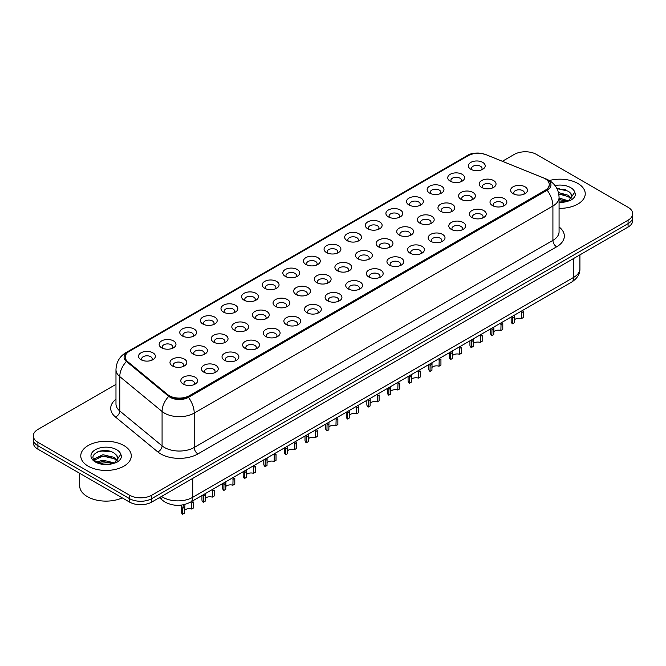 <?xml version="1.0" encoding="UTF-8"?>
<svg xmlns="http://www.w3.org/2000/svg" width="666" height="666" viewBox="0 0 666 666"><rect width="100%" height="100%" fill="white"/><g stroke="black" fill="none" stroke-linecap="round" stroke-linejoin="round"><path stroke-width="1" d="M450.208 181.169L450.208 181.169A8.417 4.862 180 0 1 450.216 174.292A8.417 4.862 180 0 1 462.121 174.292A8.417 4.862 180 0 1 462.121 181.169A8.417 4.862 180 0 1 450.208 181.169M460.739 181.818A5.261 3.039 0 0 0 461.43 180.311A5.261 3.039 0 0 0 459.89 178.163A5.261 3.039 0 0 0 454.154 177.506A5.261 3.039 0 0 0 450.907 180.311A5.261 3.039 0 0 0 451.59 181.818M429.595 193.073L429.595 193.073A8.417 4.862 180 0 1 429.595 186.197A8.417 4.862 180 0 1 441.508 186.197A8.417 4.862 180 0 1 441.508 193.073A8.417 4.862 180 0 1 429.595 193.073M440.126 193.714A5.261 3.039 0 0 0 440.817 192.216A5.261 3.039 0 0 0 439.269 190.068A5.261 3.039 0 0 0 433.541 189.402A5.261 3.039 0 0 0 430.286 192.216A5.261 3.039 0 0 0 430.977 193.714M408.982 204.97L408.982 204.97A8.417 4.862 180 0 1 408.982 198.102A8.417 4.862 180 0 1 420.887 198.102A8.417 4.862 180 0 1 420.887 204.97A8.417 4.862 180 0 1 408.982 204.97M419.505 205.619A5.261 3.039 0 0 0 420.196 204.112A5.261 3.039 0 0 0 418.656 201.964A5.261 3.039 0 0 0 412.92 201.307A5.261 3.039 0 0 0 409.673 204.112A5.261 3.039 0 0 0 410.364 205.619M388.37 216.875L388.37 216.875A8.417 4.862 180 0 1 388.37 209.998A8.417 4.862 180 0 1 400.274 209.998A8.417 4.862 180 0 1 400.274 216.875A8.417 4.862 180 0 1 388.37 216.875M398.892 217.516A5.261 3.039 0 0 0 399.583 216.017A5.261 3.039 0 0 0 398.043 213.869A5.261 3.039 0 0 0 392.307 213.212A5.261 3.039 0 0 0 389.061 216.017A5.261 3.039 0 0 0 389.752 217.516M367.757 228.779L367.757 228.779A8.417 4.862 180 0 1 367.757 221.903A8.417 4.862 180 0 1 379.662 221.903A8.417 4.862 180 0 1 379.662 228.779A8.417 4.862 180 0 1 367.757 228.779M378.28 229.42A5.261 3.039 0 0 0 378.971 227.914A5.261 3.039 0 0 0 377.431 225.766A5.261 3.039 0 0 0 371.695 225.108A5.261 3.039 0 0 0 368.448 227.914A5.261 3.039 0 0 0 369.139 229.42M347.136 240.676L347.136 240.676A8.417 4.862 180 0 1 347.136 233.808A8.417 4.862 180 0 1 359.049 233.808A8.417 4.862 180 0 1 359.049 240.676A8.417 4.862 180 0 1 347.136 240.676M357.667 241.325A5.261 3.039 0 0 0 358.358 239.818A5.261 3.039 0 0 0 356.818 237.67A5.261 3.039 0 0 0 351.082 237.013A5.261 3.039 0 0 0 347.835 239.818A5.261 3.039 0 0 0 348.518 241.325M326.523 252.58L326.523 252.58A8.417 4.862 180 0 1 326.523 245.704A8.417 4.862 180 0 1 338.436 245.704A8.417 4.862 180 0 1 338.436 252.58A8.417 4.862 180 0 1 326.523 252.58M337.054 253.222A5.261 3.039 0 0 0 337.745 251.723A5.261 3.039 0 0 0 336.197 249.575A5.261 3.039 0 0 0 330.469 248.918A5.261 3.039 0 0 0 327.214 251.723A5.261 3.039 0 0 0 327.905 253.222M305.91 264.485L305.91 264.485A8.417 4.862 180 0 1 305.91 257.609A8.417 4.862 180 0 1 317.815 257.609A8.417 4.862 180 0 1 317.815 264.485A8.417 4.862 180 0 1 305.91 264.485M316.433 265.126A5.261 3.039 0 0 0 317.124 263.619A5.261 3.039 0 0 0 315.584 261.472A5.261 3.039 0 0 0 309.848 260.814A5.261 3.039 0 0 0 306.601 263.619A5.261 3.039 0 0 0 307.292 265.126M285.298 276.382L285.298 276.382A8.417 4.862 180 0 1 285.298 269.505A8.417 4.862 180 0 1 297.202 269.505A8.417 4.862 180 0 1 297.202 276.382A8.417 4.862 180 0 1 285.298 276.382M295.821 277.031A5.261 3.039 0 0 0 296.512 275.524A5.261 3.039 0 0 0 294.971 273.376A5.261 3.039 0 0 0 289.235 272.719A5.261 3.039 0 0 0 285.989 275.524A5.261 3.039 0 0 0 286.68 277.031M264.685 288.286L264.685 288.286A8.417 4.862 180 0 1 264.685 281.41A8.417 4.862 180 0 1 276.59 281.41A8.417 4.862 180 0 1 276.59 288.286A8.417 4.862 180 0 1 264.685 288.286M275.208 288.927A5.261 3.039 0 0 0 275.899 287.429A5.261 3.039 0 0 0 274.359 285.281A5.261 3.039 0 0 0 268.623 284.615A5.261 3.039 0 0 0 265.376 287.429A5.261 3.039 0 0 0 266.067 288.927M244.064 300.183L244.064 300.183A8.417 4.862 180 0 1 244.064 293.315A8.417 4.862 180 0 1 255.977 293.315A8.417 4.862 180 0 1 255.977 300.183A8.417 4.862 180 0 1 244.064 300.183M254.595 300.832A5.261 3.039 0 0 0 255.286 299.325A5.261 3.039 0 0 0 253.746 297.178A5.261 3.039 0 0 0 248.01 296.52A5.261 3.039 0 0 0 244.763 299.325A5.261 3.039 0 0 0 245.446 300.832M223.451 312.088L223.451 312.088A8.417 4.862 180 0 1 223.451 305.211A8.417 4.862 180 0 1 235.364 305.211A8.417 4.862 180 0 1 235.364 312.088A8.417 4.862 180 0 1 223.451 312.088M233.982 312.729A5.261 3.039 0 0 0 234.673 311.23A5.261 3.039 0 0 0 233.125 309.082A5.261 3.039 0 0 0 227.397 308.425A5.261 3.039 0 0 0 224.142 311.23A5.261 3.039 0 0 0 224.833 312.729M202.839 323.992L202.839 323.992A8.417 4.862 180 0 1 202.839 317.116A8.417 4.862 180 0 1 214.743 317.116A8.417 4.862 180 0 1 214.743 323.992A8.417 4.862 180 0 1 202.839 323.992M213.361 324.633A5.261 3.039 0 0 0 214.052 323.127A5.261 3.039 0 0 0 212.512 320.979A5.261 3.039 0 0 0 206.776 320.321A5.261 3.039 0 0 0 203.53 323.127A5.261 3.039 0 0 0 204.221 324.633M182.226 335.889L182.226 335.889A8.417 4.862 180 0 1 182.226 329.021A8.417 4.862 180 0 1 194.131 329.021A8.417 4.862 180 0 1 194.131 335.889A8.417 4.862 180 0 1 182.226 335.889M192.749 336.538A5.261 3.039 0 0 0 193.44 335.031A5.261 3.039 0 0 0 191.9 332.883A5.261 3.039 0 0 0 186.164 332.226A5.261 3.039 0 0 0 182.917 335.031A5.261 3.039 0 0 0 183.608 336.538M161.613 347.794L161.613 347.794A8.417 4.862 180 0 1 161.613 340.917A8.417 4.862 180 0 1 173.518 340.917A8.417 4.862 180 0 1 173.518 347.794A8.417 4.862 180 0 1 161.613 347.794M172.136 348.435A5.261 3.039 0 0 0 172.827 346.936A5.261 3.039 0 0 0 171.287 344.788A5.261 3.039 0 0 0 165.551 344.131A5.261 3.039 0 0 0 162.304 346.936A5.261 3.039 0 0 0 162.995 348.435M140.992 359.698L140.992 359.698A8.417 4.862 180 0 1 140.992 352.822A8.417 4.862 180 0 1 152.905 352.822A8.417 4.862 180 0 1 152.905 359.698A8.417 4.862 180 0 1 140.992 359.698M151.523 360.339A5.261 3.039 0 0 0 152.214 358.832A5.261 3.039 0 0 0 150.674 356.685A5.261 3.039 0 0 0 144.938 356.027A5.261 3.039 0 0 0 141.683 358.832A5.261 3.039 0 0 0 142.374 360.339M470.829 169.272L470.829 169.272A8.417 4.862 180 0 1 470.829 162.396A8.417 4.862 180 0 1 482.733 162.396A8.417 4.862 180 0 1 482.733 169.272A8.417 4.862 180 0 1 470.829 169.272M481.352 169.913A5.261 3.039 0 0 0 482.042 168.406A5.261 3.039 0 0 0 480.502 166.259A5.261 3.039 0 0 0 474.766 165.601A5.261 3.039 0 0 0 471.52 168.406A5.261 3.039 0 0 0 472.211 169.913M461.038 199.325L461.038 199.325A8.417 4.862 180 0 1 461.038 192.449A8.417 4.862 180 0 1 472.943 192.449A8.417 4.862 180 0 1 472.943 199.325A8.417 4.862 180 0 1 461.038 199.325M471.57 199.966A5.261 3.039 0 0 0 472.252 198.468A5.261 3.039 0 0 0 470.712 196.312A5.261 3.039 0 0 0 464.976 195.654A5.261 3.039 0 0 0 461.729 198.468A5.261 3.039 0 0 0 462.42 199.966M440.426 211.222L440.426 211.222A8.417 4.862 180 0 1 440.426 204.354A8.417 4.862 180 0 1 452.331 204.354A8.417 4.862 180 0 1 452.331 211.222A8.417 4.862 180 0 1 440.426 211.222M450.949 211.871A5.261 3.039 0 0 0 451.64 210.364A5.261 3.039 0 0 0 450.099 208.217A5.261 3.039 0 0 0 444.364 207.559A5.261 3.039 0 0 0 441.117 210.364A5.261 3.039 0 0 0 441.808 211.871M419.813 223.127L419.813 223.127A8.417 4.862 180 0 1 419.813 216.25A8.417 4.862 180 0 1 431.718 216.25A8.417 4.862 180 0 1 431.718 223.127A8.417 4.862 180 0 1 419.813 223.127M430.336 223.768A5.261 3.039 0 0 0 431.027 222.269A5.261 3.039 0 0 0 429.487 220.121A5.261 3.039 0 0 0 423.751 219.464A5.261 3.039 0 0 0 420.504 222.269A5.261 3.039 0 0 0 421.195 223.768M399.2 235.031L399.2 235.031A8.417 4.862 180 0 1 399.2 228.155A8.417 4.862 180 0 1 411.105 228.155A8.417 4.862 180 0 1 411.105 235.031A8.417 4.862 180 0 1 399.2 235.031M409.723 235.672A5.261 3.039 0 0 0 410.414 234.166A5.261 3.039 0 0 0 408.874 232.018A5.261 3.039 0 0 0 403.138 231.36A5.261 3.039 0 0 0 399.891 234.166A5.261 3.039 0 0 0 400.574 235.672M378.579 246.928L378.579 246.928A8.417 4.862 180 0 1 378.579 240.051A8.417 4.862 180 0 1 390.492 240.051A8.417 4.862 180 0 1 390.492 246.928A8.417 4.862 180 0 1 378.579 246.928M389.111 247.577A5.261 3.039 0 0 0 389.801 246.07A5.261 3.039 0 0 0 388.253 243.923A5.261 3.039 0 0 0 382.525 243.265A5.261 3.039 0 0 0 379.27 246.07A5.261 3.039 0 0 0 379.961 247.577M357.967 258.833L357.967 258.833A8.417 4.862 180 0 1 357.967 251.956A8.417 4.862 180 0 1 369.871 251.956A8.417 4.862 180 0 1 369.871 258.833A8.417 4.862 180 0 1 357.967 258.833M368.498 259.474A5.261 3.039 0 0 0 369.18 257.975A5.261 3.039 0 0 0 367.64 255.827A5.261 3.039 0 0 0 361.904 255.17A5.261 3.039 0 0 0 358.658 257.975A5.261 3.039 0 0 0 359.349 259.474M337.354 270.737A8.417 4.862 180 0 1 337.354 270.729A8.417 4.862 180 0 1 337.354 263.861A8.417 4.862 180 0 1 349.259 263.861A8.417 4.862 180 0 1 349.259 270.729A8.417 4.862 180 0 1 337.354 270.737M347.877 271.378A5.261 3.039 0 0 0 348.568 269.872A5.261 3.039 0 0 0 347.028 267.724A5.261 3.039 0 0 0 341.292 267.066A5.261 3.039 0 0 0 338.045 269.872A5.261 3.039 0 0 0 338.736 271.378M316.741 282.634L316.741 282.634A8.417 4.862 180 0 1 316.741 275.757A8.417 4.862 180 0 1 328.646 275.757A8.417 4.862 180 0 1 328.646 282.634A8.417 4.862 180 0 1 316.741 282.634M327.264 283.283A5.261 3.039 0 0 0 327.955 281.776A5.261 3.039 0 0 0 326.415 279.628A5.261 3.039 0 0 0 320.679 278.971A5.261 3.039 0 0 0 317.432 281.776A5.261 3.039 0 0 0 318.123 283.283M296.129 294.538L296.129 294.538A8.417 4.862 180 0 1 296.129 287.662A8.417 4.862 180 0 1 308.033 287.662A8.417 4.862 180 0 1 308.033 294.538A8.417 4.862 180 0 1 296.129 294.538M306.651 295.18A5.261 3.039 0 0 0 307.342 293.681A5.261 3.039 0 0 0 305.802 291.525A5.261 3.039 0 0 0 300.066 290.867A5.261 3.039 0 0 0 296.82 293.681A5.261 3.039 0 0 0 297.502 295.18M275.508 306.435L275.508 306.435A8.417 4.862 180 0 1 275.508 299.567A8.417 4.862 180 0 1 287.421 299.567A8.417 4.862 180 0 1 287.421 306.435A8.417 4.862 180 0 1 275.508 306.435M286.039 307.084A5.261 3.039 0 0 0 286.73 305.577A5.261 3.039 0 0 0 285.181 303.43A5.261 3.039 0 0 0 279.454 302.772A5.261 3.039 0 0 0 276.199 305.577A5.261 3.039 0 0 0 276.889 307.084M254.895 318.34L254.895 318.34A8.417 4.862 180 0 1 254.895 311.463A8.417 4.862 180 0 1 266.8 311.463A8.417 4.862 180 0 1 266.8 318.34A8.417 4.862 180 0 1 254.895 318.34M265.426 318.981A5.261 3.039 0 0 0 266.109 317.482A5.261 3.039 0 0 0 264.569 315.334A5.261 3.039 0 0 0 258.833 314.677A5.261 3.039 0 0 0 255.586 317.482A5.261 3.039 0 0 0 256.277 318.981M234.282 330.244L234.282 330.244A8.417 4.862 180 0 1 234.282 323.368A8.417 4.862 180 0 1 246.187 323.368A8.417 4.862 180 0 1 246.187 330.244A8.417 4.862 180 0 1 234.282 330.244M244.805 330.885A5.261 3.039 0 0 0 245.496 329.379A5.261 3.039 0 0 0 243.956 327.231A5.261 3.039 0 0 0 238.22 326.573A5.261 3.039 0 0 0 234.973 329.379A5.261 3.039 0 0 0 235.664 330.885M213.669 342.141L213.669 342.141A8.417 4.862 180 0 1 213.669 335.264A8.417 4.862 180 0 1 225.574 335.264A8.417 4.862 180 0 1 225.574 342.141A8.417 4.862 180 0 1 213.669 342.141M224.192 342.79A5.261 3.039 0 0 0 224.883 341.283A5.261 3.039 0 0 0 223.343 339.136A5.261 3.039 0 0 0 217.607 338.478A5.261 3.039 0 0 0 214.36 341.283A5.261 3.039 0 0 0 215.051 342.79M193.057 354.046L193.057 354.046A8.417 4.862 180 0 1 193.057 347.169A8.417 4.862 180 0 1 204.962 347.169A8.417 4.862 180 0 1 204.962 354.046A8.417 4.862 180 0 1 193.057 354.046M203.58 354.687A5.261 3.039 0 0 0 204.271 353.188A5.261 3.039 0 0 0 202.73 351.04A5.261 3.039 0 0 0 196.994 350.374A5.261 3.039 0 0 0 193.748 353.188A5.261 3.039 0 0 0 194.43 354.687M172.436 365.942L172.436 365.942A8.417 4.862 180 0 1 172.436 359.074A8.417 4.862 180 0 1 184.349 359.074A8.417 4.862 180 0 1 184.349 365.942A8.417 4.862 180 0 1 172.436 365.942M182.967 366.591A5.261 3.039 0 0 0 183.658 365.085A5.261 3.039 0 0 0 182.109 362.937A5.261 3.039 0 0 0 176.382 362.279A5.261 3.039 0 0 0 173.127 365.085A5.261 3.039 0 0 0 173.818 366.591M481.651 187.421L481.651 187.421A8.417 4.862 180 0 1 481.651 180.544A8.417 4.862 180 0 1 493.564 180.544A8.417 4.862 180 0 1 493.564 187.421A8.417 4.862 180 0 1 481.651 187.421M492.182 188.07A5.261 3.039 0 0 0 492.873 186.563A5.261 3.039 0 0 0 491.325 184.415A5.261 3.039 0 0 0 485.597 183.758A5.261 3.039 0 0 0 482.342 186.563A5.261 3.039 0 0 0 483.033 188.07M492.482 205.578L492.482 205.578A8.417 4.862 180 0 1 492.482 198.701A8.417 4.862 180 0 1 504.387 198.701A8.417 4.862 180 0 1 504.387 205.578A8.417 4.862 180 0 1 492.482 205.578M503.005 206.219A5.261 3.039 0 0 0 503.696 204.712A5.261 3.039 0 0 0 502.156 202.564A5.261 3.039 0 0 0 496.42 201.906A5.261 3.039 0 0 0 493.173 204.712A5.261 3.039 0 0 0 493.864 206.219M471.869 217.474L471.869 217.474A8.417 4.862 180 0 1 471.869 210.606A8.417 4.862 180 0 1 483.774 210.606A8.417 4.862 180 0 1 483.774 217.474A8.417 4.862 180 0 1 471.869 217.474M482.392 218.123A5.261 3.039 0 0 0 483.083 216.617A5.261 3.039 0 0 0 481.543 214.469A5.261 3.039 0 0 0 475.807 213.811A5.261 3.039 0 0 0 472.56 216.617A5.261 3.039 0 0 0 473.251 218.123M451.257 229.379L451.257 229.379A8.417 4.862 180 0 1 451.257 222.502A8.417 4.862 180 0 1 463.161 222.502A8.417 4.862 180 0 1 463.161 229.379A8.417 4.862 180 0 1 451.257 229.379M461.779 230.02A5.261 3.039 0 0 0 462.47 228.521A5.261 3.039 0 0 0 460.93 226.373A5.261 3.039 0 0 0 455.194 225.716A5.261 3.039 0 0 0 451.948 228.521A5.261 3.039 0 0 0 452.639 230.02M430.636 241.283L430.636 241.283A8.417 4.862 180 0 1 430.636 234.407A8.417 4.862 180 0 1 442.549 234.407A8.417 4.862 180 0 1 442.549 241.283A8.417 4.862 180 0 1 430.636 241.283M441.167 241.925A5.261 3.039 0 0 0 441.858 240.418A5.261 3.039 0 0 0 440.318 238.27A5.261 3.039 0 0 0 434.582 237.612A5.261 3.039 0 0 0 431.327 240.418A5.261 3.039 0 0 0 432.018 241.925M410.023 253.18L410.023 253.18A8.417 4.862 180 0 1 410.023 246.303A8.417 4.862 180 0 1 421.936 246.303A8.417 4.862 180 0 1 421.936 253.18A8.417 4.862 180 0 1 410.023 253.18M420.554 253.829A5.261 3.039 0 0 0 421.237 252.322A5.261 3.039 0 0 0 419.697 250.175A5.261 3.039 0 0 0 413.961 249.517A5.261 3.039 0 0 0 410.714 252.322A5.261 3.039 0 0 0 411.405 253.829M389.41 265.085L389.41 265.085A8.417 4.862 180 0 1 389.41 258.208A8.417 4.862 180 0 1 401.315 258.208A8.417 4.862 180 0 1 401.315 265.085A8.417 4.862 180 0 1 389.41 265.085M399.933 265.726A5.261 3.039 0 0 0 400.624 264.227A5.261 3.039 0 0 0 399.084 262.079A5.261 3.039 0 0 0 393.348 261.413A5.261 3.039 0 0 0 390.101 264.227A5.261 3.039 0 0 0 390.792 265.726M368.798 276.981L368.798 276.981A8.417 4.862 180 0 1 368.798 270.113A8.417 4.862 180 0 1 380.702 270.113A8.417 4.862 180 0 1 380.702 276.981A8.417 4.862 180 0 1 368.798 276.981M379.32 277.63A5.261 3.039 0 0 0 380.011 276.124A5.261 3.039 0 0 0 378.471 273.976A5.261 3.039 0 0 0 372.735 273.318A5.261 3.039 0 0 0 369.488 276.124A5.261 3.039 0 0 0 370.179 277.63M348.185 288.886L348.185 288.886A8.417 4.862 180 0 1 348.185 282.009A8.417 4.862 180 0 1 360.09 282.009A8.417 4.862 180 0 1 360.09 288.886A8.417 4.862 180 0 1 348.185 288.886M358.708 289.527A5.261 3.039 0 0 0 359.399 288.028A5.261 3.039 0 0 0 357.858 285.88A5.261 3.039 0 0 0 352.123 285.223A5.261 3.039 0 0 0 348.876 288.028A5.261 3.039 0 0 0 349.567 289.527M327.564 300.791L327.564 300.791A8.417 4.862 180 0 1 327.564 293.914A8.417 4.862 180 0 1 339.477 293.914A8.417 4.862 180 0 1 339.477 300.791A8.417 4.862 180 0 1 327.564 300.791M338.095 301.432A5.261 3.039 0 0 0 338.786 299.925A5.261 3.039 0 0 0 337.246 297.777A5.261 3.039 0 0 0 331.51 297.119A5.261 3.039 0 0 0 328.255 299.925A5.261 3.039 0 0 0 328.946 301.432M306.951 312.687L306.951 312.687A8.417 4.862 180 0 1 306.951 305.819A8.417 4.862 180 0 1 318.864 305.819A8.417 4.862 180 0 1 318.864 312.687A8.417 4.862 180 0 1 306.951 312.687M317.482 313.336A5.261 3.039 0 0 0 318.165 311.83A5.261 3.039 0 0 0 316.625 309.682A5.261 3.039 0 0 0 310.889 309.024A5.261 3.039 0 0 0 307.642 311.83A5.261 3.039 0 0 0 308.333 313.336M286.338 324.592L286.338 324.592A8.417 4.862 180 0 1 286.338 317.715A8.417 4.862 180 0 1 298.243 317.715A8.417 4.862 180 0 1 298.243 324.592A8.417 4.862 180 0 1 286.338 324.592M296.861 325.233A5.261 3.039 0 0 0 297.552 323.734A5.261 3.039 0 0 0 296.012 321.586A5.261 3.039 0 0 0 290.276 320.929A5.261 3.039 0 0 0 287.029 323.734A5.261 3.039 0 0 0 287.72 325.233M265.726 336.497L265.726 336.497A8.417 4.862 180 0 1 265.726 329.62A8.417 4.862 180 0 1 277.63 329.62A8.417 4.862 180 0 1 277.63 336.497A8.417 4.862 180 0 1 265.726 336.497M276.248 337.138A5.261 3.039 0 0 0 276.939 335.631A5.261 3.039 0 0 0 275.399 333.483A5.261 3.039 0 0 0 269.663 332.825A5.261 3.039 0 0 0 266.417 335.631A5.261 3.039 0 0 0 267.108 337.138M245.113 348.393L245.113 348.393A8.417 4.862 180 0 1 245.113 341.516A8.417 4.862 180 0 1 257.018 341.516A8.417 4.862 180 0 1 257.018 348.393A8.417 4.862 180 0 1 245.113 348.393M255.636 349.042A5.261 3.039 0 0 0 256.327 347.535A5.261 3.039 0 0 0 254.787 345.388A5.261 3.039 0 0 0 249.051 344.73A5.261 3.039 0 0 0 245.804 347.535A5.261 3.039 0 0 0 246.495 349.042M224.492 360.298L224.492 360.298A8.417 4.862 180 0 1 224.492 353.421A8.417 4.862 180 0 1 236.405 353.421A8.417 4.862 180 0 1 236.405 360.298A8.417 4.862 180 0 1 224.492 360.298M235.023 360.939A5.261 3.039 0 0 0 235.714 359.44A5.261 3.039 0 0 0 234.174 357.292A5.261 3.039 0 0 0 228.438 356.626A5.261 3.039 0 0 0 225.183 359.44A5.261 3.039 0 0 0 225.874 360.939M203.879 372.194L203.879 372.194A8.417 4.862 180 0 1 203.879 365.326A8.417 4.862 180 0 1 215.792 365.326A8.417 4.862 180 0 1 215.792 372.194A8.417 4.862 180 0 1 203.879 372.194M214.41 372.843A5.261 3.039 0 0 0 215.093 371.337A5.261 3.039 0 0 0 213.553 369.189A5.261 3.039 0 0 0 207.817 368.531A5.261 3.039 0 0 0 204.57 371.337A5.261 3.039 0 0 0 205.261 372.843M183.267 384.099L183.267 384.099A8.417 4.862 180 0 1 183.267 377.222A8.417 4.862 180 0 1 195.171 377.222A8.417 4.862 180 0 1 195.171 384.099A8.417 4.862 180 0 1 183.267 384.099M193.789 384.74A5.261 3.039 0 0 0 194.48 383.241A5.261 3.039 0 0 0 192.94 381.094A5.261 3.039 0 0 0 187.204 380.436A5.261 3.039 0 0 0 183.958 383.241A5.261 3.039 0 0 0 184.649 384.74M513.095 193.673L513.095 193.673A8.417 4.862 180 0 1 513.095 186.796A8.417 4.862 180 0 1 525.008 186.796A8.417 4.862 180 0 1 525.008 193.673A8.417 4.862 180 0 1 513.095 193.673M523.626 194.314A5.261 3.039 0 0 0 524.317 192.815A5.261 3.039 0 0 0 522.768 190.667A5.261 3.039 0 0 0 517.041 190.01A5.261 3.039 0 0 0 513.786 192.815A5.261 3.039 0 0 0 514.477 194.314M543.198 177.805A14.211 8.2 180 0 1 545.096 178.721A14.211 8.2 180 0 1 549.259 184.524A14.211 8.2 180 0 1 545.096 190.326L189.369 395.704A14.211 8.2 180 0 1 167.682 394.605L127.839 361.755A14.211 8.2 180 0 1 125.266 357.051A14.211 8.2 180 0 1 129.429 351.248L468.098 155.719A14.211 8.2 180 0 1 486.297 154.795L543.198 177.805M577.847 183.45A25.258 14.585 0 0 0 549.342 180.536A25.258 14.585 0 0 1 577.847 183.45A25.258 14.585 0 0 1 585.239 193.756A25.258 14.585 0 0 0 577.847 183.45M123.876 445.546A25.258 14.585 0 0 0 96.354 442.382A25.258 14.585 0 0 0 80.761 455.852A25.258 14.585 0 0 0 88.153 466.167A25.258 14.585 0 0 0 115.684 469.33A25.258 14.585 0 0 0 131.277 455.852A25.258 14.585 0 0 0 123.876 445.546A25.258 14.585 0 0 0 96.354 442.382A25.258 14.585 0 0 0 80.761 455.852A25.258 14.585 0 0 0 88.153 466.167A25.258 14.585 0 0 0 115.684 469.33A25.258 14.585 0 0 0 131.277 455.852A25.258 14.585 0 0 0 123.876 445.546M549.259 184.524L549.259 184.948A14.211 8.2 180 0 1 545.096 190.751L189.369 396.128A14.211 8.2 180 0 1 167.682 395.038L127.839 362.179A14.211 8.2 180 0 1 125.266 357.476M484.207 154.096A12.945 7.476 0 0 0 468.473 155.245L127.872 351.889A12.945 7.476 0 0 0 126.423 361.463L168.723 396.337A12.945 7.476 0 0 0 170.171 397.336A12.945 7.476 0 0 0 188.478 397.336L547.177 190.235A12.945 7.476 0 0 0 547.177 179.67A12.945 7.476 0 0 0 545.454 178.829L544.888 178.605M115.976 384.365L37.92 429.428A15.784 9.116 0 0 0 33.3 435.872L33.3 442.748A15.784 9.116 0 0 0 37.92 449.192L129.462 502.039L129.462 498.601A15.784 9.116 0 0 0 151.79 498.601L628.08 223.618A15.784 9.116 0 0 0 632.7 217.174A15.784 9.116 0 0 1 628.08 223.618L151.79 498.601A15.784 9.116 0 0 1 129.462 498.601L37.92 445.754L129.462 498.601L129.462 495.171A15.784 9.116 0 0 0 151.79 495.171L628.08 220.188A15.784 9.116 0 0 0 632.7 213.736A15.784 9.116 0 0 0 628.08 207.293L536.538 154.445A15.784 9.116 0 0 0 514.21 154.445L502.38 161.28M33.3 439.31A15.784 9.116 0 0 0 37.92 445.754A15.784 9.116 0 0 1 33.3 439.31M559.074 208.333A25.258 14.585 0 0 0 585.239 193.756A25.258 14.585 0 0 1 559.074 208.333M33.3 435.872A15.784 9.116 0 0 0 37.92 442.316L129.462 495.171M105.736 450.574A21.046 12.155 0 0 0 99.667 451.14M559.698 188.486A21.046 12.155 0 0 0 556.959 188.611M129.462 502.039A15.784 9.116 0 0 0 151.79 502.039L628.08 227.056A15.784 9.116 0 0 0 632.7 220.613L632.7 213.736M511.155 317.024L511.155 321.287A7.892 4.554 180 0 0 512.462 323.801L512.604 316.192M521.486 312.695L523.401 311.588L523.401 317.482L521.486 318.589L521.703 310.939M512.462 323.801L514.385 322.694L514.51 315.093M514.385 319.88A5.261 3.039 180 0 1 521.486 318.589M490.542 328.929L490.542 333.183A7.892 4.554 180 0 0 491.849 335.697L491.991 328.097M500.865 324.6L502.788 323.493L502.788 329.387L500.865 330.494L501.09 322.835M491.849 335.697L493.772 334.59L493.889 326.998M493.772 331.785A5.261 3.039 180 0 1 500.865 330.494M469.93 340.834L469.93 345.088A7.892 4.554 180 0 0 471.237 347.602L471.378 339.993M480.253 336.505L482.176 335.389L482.176 341.283L480.253 342.391L480.477 334.74M471.237 347.602L473.16 346.495L473.276 338.894M473.16 343.681A5.261 3.039 180 0 1 480.253 342.391M449.317 352.73L449.317 356.993A7.892 4.554 180 0 0 450.624 359.498L450.757 351.898M459.64 348.401L461.563 347.294L461.563 353.188L459.64 354.295L459.865 346.645M450.624 359.498L452.539 358.391L452.664 350.799M452.539 355.586A5.261 3.039 180 0 1 459.64 354.295M428.696 364.635L428.696 368.889A7.892 4.554 180 0 0 430.011 371.403L430.144 363.794M439.027 360.306L440.942 359.199L440.942 365.093L439.027 366.2L439.244 358.541M430.011 371.403L431.926 370.296L432.051 362.704M431.926 367.49A5.261 3.039 180 0 1 439.027 366.2M571.703 197.153L571.878 196.337A11.896 6.868 0 0 0 570.529 193.165L568.406 191.225L556.901 188.511M559.074 202.064L566.774 201.515L570.113 200.541C573.326 198.893 575.108 196.836 575.457 194.372L574.8 192.233L568.797 200.657M559.074 198.027L568.514 200.857M559.074 199.392L567.199 201.423M558.458 192.557L568.389 195.313L571.153 198.193M558.757 193.923L568.389 196.678L570.695 198.843M570.529 193.165L571.869 196.503M557.059 188.819L565.567 189.752M558.816 194.239L565.451 195.18M559.074 199.7L565.451 200.632M79.704 473.318L79.704 485.93A26.315 15.193 0 0 0 87.413 496.67A26.315 15.193 0 0 0 122.253 497.885M117.74 459.249L117.915 458.433A11.896 6.868 0 0 0 116.567 455.261L114.444 453.321C103.471 445.562 85.206 455.686 96.487 461.696C101.09 464.194 106.527 464.835 112.804 463.611L116.15 462.637C119.364 460.989 121.145 458.932 121.495 456.46L120.837 454.329L114.835 462.753M96.836 461.904L102.939 460.181L114.552 462.953M111.48 462.728L102.006 461.913L98.235 462.595L102.939 461.546L113.237 463.519M94.172 459.698L94.53 458.666L102.939 454.72L114.427 457.409L117.191 460.289M94.497 460.089L102.939 456.085L114.427 458.774L116.733 460.939M116.567 455.261L117.907 458.591M97.344 451.948L102.006 450.999L111.605 451.848M98.218 457.142L102.006 456.46L111.48 457.267M408.083 376.531L408.083 380.794A7.892 4.554 180 0 0 409.39 383.308L409.532 375.699M418.415 372.202L420.329 371.095L420.329 376.989L418.415 378.097L418.631 370.446M409.39 383.308L411.313 382.201L411.43 374.6M411.313 379.387A5.261 3.039 180 0 1 418.415 378.097M387.47 388.436L387.47 392.69A7.892 4.554 180 0 0 388.778 395.204L388.919 387.604M397.793 384.107L399.717 383L399.717 388.894L397.793 390.001L398.018 382.351M388.778 395.204L390.701 394.097L390.817 386.505M390.701 391.292A5.261 3.039 180 0 1 397.793 390.001M366.858 400.341L366.858 404.595A7.892 4.554 180 0 0 368.165 407.109L368.306 399.5M377.181 396.012L379.104 394.905L379.104 400.79L377.181 401.906L377.406 394.247M368.165 407.109L370.088 406.002L370.204 398.401M370.088 403.188A5.261 3.039 180 0 1 377.181 401.906M346.245 412.237L346.245 416.5A7.892 4.554 180 0 0 347.552 419.014L347.685 411.405M356.568 407.908L358.491 406.801L358.491 412.695L356.568 413.802L356.793 406.152M347.552 419.014L349.467 417.898L349.592 410.306M349.467 415.093A5.261 3.039 180 0 1 356.568 413.802M325.624 424.142L325.624 428.396A7.892 4.554 180 0 0 326.939 430.91L327.073 423.31M335.955 419.813L337.87 418.706L337.87 424.6L335.955 425.707L336.172 418.048M326.939 430.91L328.854 429.803L328.979 422.211M328.854 426.998A5.261 3.039 180 0 1 335.955 425.707M305.011 436.047L305.011 440.301A7.892 4.554 180 0 0 306.318 442.815L306.46 435.206M315.343 431.718L317.257 430.602L317.257 436.496L315.343 437.604L315.559 429.953M306.318 442.815L308.241 441.708L308.358 434.107M308.241 438.894A5.261 3.039 180 0 1 315.343 437.604M284.399 447.943L284.399 452.206A7.892 4.554 180 0 0 285.706 454.712L285.847 447.111M294.722 443.614L296.645 442.507L296.645 448.401L294.722 449.508L294.946 441.858M285.706 454.712L287.629 453.604L287.745 446.012M287.629 450.799A5.261 3.039 180 0 1 294.722 449.508M263.786 459.848L263.786 464.102A7.892 4.554 180 0 0 265.093 466.616L265.235 459.007M274.109 455.519L276.032 454.412L276.032 460.306L274.109 461.413L274.334 453.754M265.093 466.616L267.008 465.509L267.133 457.917M267.008 462.695A5.261 3.039 180 0 1 274.109 461.413M243.173 471.744L243.173 476.007A7.892 4.554 180 0 0 244.48 478.521L244.613 470.912M253.496 467.415L255.419 466.308L255.419 472.202L253.496 473.31L253.713 465.659M244.48 478.521L246.395 477.414L246.52 469.813M246.395 474.6A5.261 3.039 180 0 1 253.496 473.31M222.552 483.649L222.552 487.903A7.892 4.554 180 0 0 223.868 490.417L224.001 482.817M232.884 479.32L234.798 478.213L234.798 484.107L232.884 485.214L233.1 477.564M223.868 490.417L225.782 489.31L225.907 481.718M225.782 486.505A5.261 3.039 180 0 1 232.884 485.214M201.94 495.554L201.94 499.808A7.892 4.554 180 0 0 203.247 502.322L203.388 494.713M212.271 491.225L214.186 490.118L214.186 496.003L212.271 497.119L212.487 489.46M203.247 502.322L205.17 501.215L205.286 493.614M205.17 498.401A5.261 3.039 180 0 1 212.271 497.119M181.327 505.111L181.327 511.713A7.892 4.554 180 0 0 182.634 514.227L182.634 508.333L183.641 504.512M191.65 503.121L193.573 502.014L193.573 507.908L191.65 509.015L191.875 501.365M182.634 514.227L184.557 513.111L184.965 504.412M184.557 510.306A5.261 3.039 180 0 1 191.65 509.015M189.369 395.704L189.369 396.128M167.682 394.605L167.682 395.038M127.839 361.755L127.839 362.179M545.096 190.326L545.096 190.751M559.074 226.964A26.315 15.193 180 0 1 556.634 246.82L197.927 453.921A5.261 3.039 60 0 1 194.206 447.477L552.913 240.376A21.046 12.155 0 0 0 559.074 231.785L559.074 197.411A21.046 12.155 180 0 1 552.913 206.002A18.415 10.631 -120 0 0 547.177 190.235M197.927 453.921A26.315 15.193 180 0 1 160.714 453.921A26.315 15.193 180 0 1 157.767 451.889L115.476 417.016A26.315 15.193 180 0 1 115.976 399.192M164.435 447.477A21.046 12.155 0 0 0 194.206 447.477L194.206 413.103A21.046 12.155 180 0 1 164.435 413.103A21.046 12.155 180 0 1 162.079 411.48L119.78 376.606A21.046 12.155 180 0 1 115.976 369.638L115.976 404.004A21.046 12.155 0 0 0 119.78 410.98L162.079 445.854A21.046 12.155 0 0 0 164.435 447.477M559.074 197.411C558.724 189.843 555.394 184.166 549.1 180.386L546.436 179.096A18.415 8.625 112 0 0 545.454 178.829M188.478 397.336A18.415 10.631 60 0 1 194.206 413.103L552.913 206.002L552.913 240.376A5.261 3.039 60 0 0 556.634 246.82M546.436 179.096L486.038 154.67C477.913 152.206 471.411 152.639 466.558 155.969A18.415 10.631 60 0 1 468.473 155.245M127.872 351.889A18.415 10.631 -120 0 0 125.957 352.614C119.664 356.393 116.334 362.063 115.976 369.638M126.423 361.463A18.415 12.321 129.5 0 0 119.78 376.606L119.78 410.98A5.261 3.521 -50.5 0 1 115.476 417.016M486.038 154.67A18.415 8.625 112 0 0 485.497 154.495M168.723 396.337A18.415 12.321 129.5 0 0 162.079 411.48L162.079 445.854A5.261 3.521 -50.5 0 1 157.767 451.889M151.79 495.171L151.79 502.039M628.08 220.188L628.08 227.056M37.92 442.316L37.92 449.192M161.538 496.411A21.046 12.155 0 0 0 162.954 497.319A21.046 12.155 0 0 0 192.715 497.319L573.751 277.331A21.046 12.155 0 0 0 579.911 268.739C580.069 273.959 577.289 278.43 571.57 282.151L190.534 502.131A10.523 6.077 60 0 0 192.715 497.319L192.715 478.413M573.751 258.425L573.751 277.331A10.523 6.077 60 0 1 571.57 282.151M160.681 496.903A10.523 7.043 129.5 0 0 162.521 500.333L159.324 497.693M512.462 317.907L514.385 316.8M491.849 329.803L493.772 328.696M471.237 341.708L473.16 340.601M450.624 353.613L452.539 352.497M430.011 365.509L431.926 364.402M574.8 192.233A15.052 8.691 0 0 0 570.629 187.612A15.052 8.691 0 0 0 555.019 185.556M559.074 202.439A15.052 8.691 0 0 0 566.774 201.515M120.837 454.329A15.052 8.691 0 0 0 116.667 449.708A15.052 8.691 0 0 0 95.371 449.708A15.052 8.691 0 0 0 95.371 461.996A15.052 8.691 0 0 0 112.804 463.611M409.39 377.414L411.313 376.307M388.778 389.31L390.701 388.203M368.165 401.215L370.088 400.108M347.552 413.12L349.467 412.013M326.939 425.016L328.854 423.909M306.318 436.921L308.241 435.814M285.706 448.826L287.629 447.71M265.093 460.722L267.008 459.615M244.48 472.627L246.395 471.52M223.868 484.523L225.782 483.416M203.247 496.428L205.17 495.321M182.634 508.333L184.557 507.226M466.558 155.969L125.957 352.614M190.534 502.131C182.068 506.393 173.601 506.393 165.126 502.131L162.521 500.333M579.911 268.739L579.911 254.862"/></g></svg>

